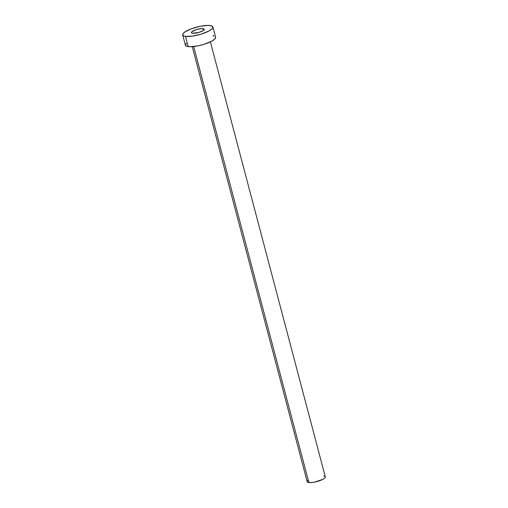 <?xml version="1.0" encoding="UTF-8"?>
<svg xmlns="http://www.w3.org/2000/svg" width="508" height="508" viewBox="0 0 508 508"><rect width="100%" height="100%" fill="white"/><g stroke="black" fill="none" stroke-linecap="round" stroke-linejoin="round"><path stroke-width="0.76" d="M203.029 28.645A6.642 1.695 165.2 0 1 204.222 29.254A6.642 1.695 165.2 0 1 199.974 32.061A6.642 1.695 165.2 0 1 192.57 33.255L199.263 32.296L203.264 30.531L204.229 29.312L203.657 28.785L201.193 28.626L196.336 29.604L191.776 31.814L191.37 32.588L192.57 33.255A6.642 1.695 165.2 0 1 191.383 32.645A6.642 1.695 165.2 0 1 195.624 29.839A6.642 1.695 165.2 0 1 203.029 28.645L203.486 30.372L203.029 28.645M192.253 46.653L307.188 481.667A9.373 2.394 -14.8 0 0 308.87 482.524L193.675 46.526L308.87 482.524A9.373 2.394 -14.8 0 0 319.322 480.841A9.373 2.394 -14.8 0 0 325.317 476.879L210.382 41.866M185.503 36.373A15.621 3.988 165.2 0 1 182.696 34.938A15.621 3.988 165.2 0 1 192.684 28.334A15.621 3.988 165.2 0 1 210.102 25.527A15.621 3.988 165.2 0 1 212.903 26.962A15.621 3.988 165.2 0 1 202.921 33.566A15.621 3.988 165.2 0 1 185.503 36.373L188.201 46.596L185.503 36.373L184.017 36.043L182.67 34.804L182.861 33.953L184.937 31.941L191.541 28.74L200.26 26.283L208.14 25.4L211.588 25.857L212.928 27.095L211.969 28.912L208.858 31.045L201.251 34.112L192.475 36.112L185.503 36.373M182.696 34.938L185.395 45.161A15.621 3.988 -14.8 0 0 188.201 46.596A15.621 3.988 -14.8 0 0 205.619 43.79A15.621 3.988 -14.8 0 0 215.608 37.179L212.903 26.962M212.801 35.75L214.287 36.081M215.633 37.313L214.674 39.135L211.557 41.269L203.949 44.336L198.044 45.841L190.157 46.723L186.715 46.266L185.369 45.028L186.328 43.205M323.634 476.015L324.523 476.218M325.33 476.955L324.752 478.047L322.885 479.33L314.776 482.073L311.461 482.549L307.981 482.327L307.175 481.584L307.746 480.492"/></g></svg>
